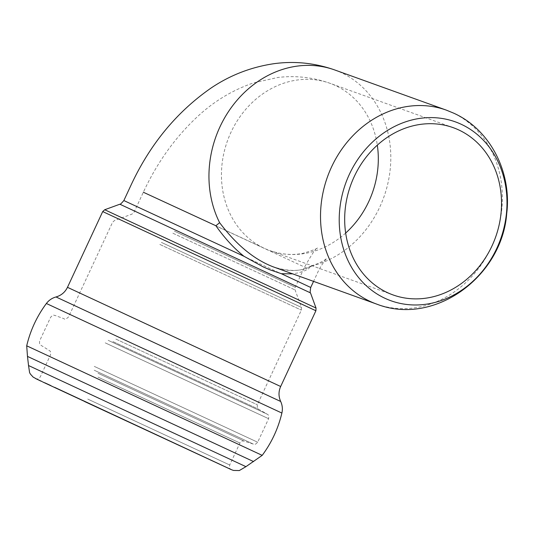 <?xml version="1.0" encoding="UTF-8"?>
<svg xmlns="http://www.w3.org/2000/svg" width="534" height="534" viewBox="0 0 534 534"><rect width="100%" height="100%" fill="white"/><g stroke="black" fill="none" stroke-linecap="round" stroke-linejoin="round"><path stroke-width="0.4" stroke-dasharray="2.67 2" d="M334.785 69.974A103.042 89.238 -70.2 0 1 341.266 72.644A103.042 89.238 -70.2 0 1 389.526 174.671A103.042 89.238 -70.2 0 1 312.243 265.852L310.534 266.186L308.518 268.922L304.213 270.958L298.573 272.801L292.679 273.855M312.243 265.852C300.949 271.699 288.066 272.073 273.588 266.98M446.351 110.138A103.042 89.238 -70.2 0 1 452.832 112.807A103.042 89.238 -70.2 0 1 493.97 241.108A103.042 89.238 -70.2 0 1 376.537 304.046M174.404 231.162L295.209 287.239L174.404 231.162M172.876 233.218L295.088 289.949L172.876 233.218M161.375 242.389L301.47 307.417L161.375 242.389M345.665 233.058A88.878 76.976 -70.2 0 1 269.777 250.553A88.878 76.976 -70.2 0 1 264.176 248.243L143.372 192.173L264.176 248.243A88.878 76.976 -70.2 0 1 228.665 137.652A88.878 76.976 -70.2 0 1 329.872 83.257A88.878 76.976 -70.2 0 1 377.318 145.155M310.488 292.886L119.863 204.215M123.855 200.55L310.721 287.472M316.021 308.038L104.711 209.742M143.346 192.24L308.518 268.922M245.934 466.663L28.536 365.53M253.597 461.59L27.481 356.405M262.201 455.362L26.7 345.812M281.885 413.049L46.385 303.492M280.684 401.475L56.01 296.964M280.664 386.496L67.478 287.325M315.901 310.748L102.715 211.577M159.853 244.445L301.35 310.127L159.853 244.445M115.838 339.063L257.335 404.745L115.838 339.063M112.888 341.586L258.77 409.298L112.888 341.586M108.168 340.338L267.16 414.137L108.168 340.338M105.218 342.861L268.615 418.703L105.218 342.861M94.271 366.384L257.668 442.225L94.271 366.384M94.198 370.222L253.363 444.101L94.198 370.222M98.016 373.273L244.218 441.144L98.016 373.273M97.942 377.111L239.926 443.02L97.942 377.111M87.723 399.078L229.707 464.987L87.723 399.078M453.212 127.666L329.985 83.297C312.937 77.296 295.542 75.361 277.8 77.483L253.51 82.883C232.604 90.059 213.914 101.313 197.447 116.652C175.112 137.465 157.089 162.636 143.372 192.173L134.027 212.265L132.031 214.094L114.563 220.475L112.561 222.304L68.546 316.929C66.116 319.178 64.647 319.793 64.147 318.765L55.042 315.461C53.961 315.808 54.154 313.598 50.61 317.296L39.663 340.819C39.082 345.778 40.671 344.343 41.011 345.318L49.161 350.404C49.375 351.359 50.99 349.663 50.496 354.896L40.277 376.864C36.879 380.582 36.773 378.319 35.765 378.666M392.997 294.915L269.77 250.553C281.244 254.478 292.211 255.426 302.671 253.396C313.004 250.353 318.01 248.417 317.683 247.596C316.121 247.789 311.743 254.311 304.554 267.147L295.209 287.239L295.088 289.949L301.47 307.417L301.35 310.127L257.335 404.745C257.181 408.063 257.655 409.578 258.77 409.298L267.16 414.137C267.594 415.185 269.156 413.616 268.615 418.703L257.668 442.225C254.251 445.87 254.324 443.734 253.363 444.101L244.218 441.144C243.35 441.598 243.611 439.262 239.926 443.02L229.707 464.987C229.019 470.054 231.055 468.725 231.235 469.593M310.648 266.126C301.83 271.592 289.368 271.839 273.254 266.853M311.162 265.919C317.356 263.976 321.975 261.92 325.019 259.751L326.921 258.329C326.04 258.93 320.413 266.086 317.396 273.121L313.558 281.371M37.707 379.614L38.855 380.155M41.071 381.196L42.62 381.923M42.032 381.53L44.669 382.744M50.843 385.595L54.561 387.317"/><path stroke-width="0.8" d="M461.289 124.309A95.065 82.329 109.8 0 0 339.324 224.627A95.065 82.329 109.8 0 0 468.705 284.936A95.065 82.329 109.8 0 0 461.289 124.309M376.537 304.046L273.254 266.86C254.284 259.631 236.408 244.899 219.621 222.671A103.042 89.238 -70.2 0 1 232.59 105.792A103.042 89.238 -70.2 0 1 334.785 69.974L446.351 110.138A103.042 89.238 -70.2 0 0 327.482 176.861A103.042 89.238 -70.2 0 0 376.537 304.046C434.289 326.674 502.04 276.579 506.713 213.593C511.859 172.435 490.452 129.735 453.72 113.175L446.351 110.138M313.558 281.371L310.721 287.472C310.08 291.497 310.007 293.306 310.488 292.886L119.863 204.215C119.856 204.849 121.185 203.628 123.855 200.55L243.904 256.24C233.859 248.17 224.52 238.01 215.896 225.748L219.621 222.671M310.721 287.472L281.391 273.708L269.657 269.703L263.349 266.96L243.904 256.233M281.391 273.708L292.679 273.855M387.404 292.612A88.878 76.976 -70.2 0 1 351.919 181.954A88.878 76.976 -70.2 0 1 453.212 127.666A88.878 76.976 -70.2 0 1 495.525 237.363A88.878 76.976 -70.2 0 1 392.997 294.915A88.878 76.976 -70.2 0 1 387.404 292.612M119.863 204.215L104.711 209.742L316.021 308.038L310.488 292.886M215.896 225.748L143.346 192.24M84.626 401.548L230.601 469.326L84.626 401.548M37.707 379.614L33.141 377.091L30.418 374.114L29.604 372.659L28.536 365.53L245.934 466.663L262.201 455.362C271.652 442.599 278.214 428.495 281.885 413.049C282.786 409.057 282.386 405.199 280.684 401.475C278.468 396.488 278.461 391.495 280.664 386.496L315.901 310.748L316.021 308.038M28.536 365.53L27.481 356.405L253.597 461.59M27.481 356.405L26.7 345.812L262.201 455.362M26.7 345.812C30.371 330.366 36.933 316.255 46.385 303.492L281.885 413.049M46.385 303.492C48.861 300.235 52.065 298.059 56.01 296.964L280.684 401.475M56.01 296.964C61.25 295.442 65.075 292.231 67.478 287.325L280.664 386.496M67.478 287.325L102.715 211.577L315.901 310.748M377.318 145.155A88.878 76.976 -70.2 0 1 345.665 233.058M334.785 69.974C314.98 62.999 294.781 60.896 274.189 63.659C251.26 67.017 230.267 75.114 211.21 87.936C176.514 112.013 149.62 144.767 130.53 186.199L123.855 200.55M42.62 381.923L231.322 469.653L233.485 470.434L239.312 470.554L245.934 466.663M38.855 380.155L41.071 381.196M102.715 211.577L104.711 209.742M35.798 378.679L42.032 381.53M44.669 382.744L50.843 385.595M54.561 387.317L231.202 469.573"/></g></svg>
